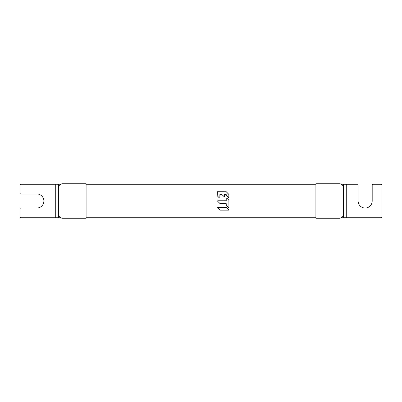 <?xml version="1.0" encoding="UTF-8"?>
<svg xmlns="http://www.w3.org/2000/svg" width="402" height="402" viewBox="0 0 402 402"><rect width="100%" height="100%" fill="white"/><g stroke="black" fill="none" stroke-linecap="round" stroke-linejoin="round"><path stroke-width="0.6" d="M315.907 201L315.907 183.749L340.027 183.749L340.027 218.251L315.907 218.251L315.907 201M228.462 210.145L228.627 209.743L226.341 207.482L217.532 207.608L219.959 210.145L228.462 210.145L228.627 209.749L226.251 207.467L217.748 207.467L217.582 207.864L219.959 210.145L228.462 210.145L228.627 209.743M228.909 207.236L228.889 200.216L226.627 197.925L226.231 198.091L225.994 200.764L217.748 200.764L217.582 201.166L219.869 203.427L226.16 203.512L226.246 205.115L228.763 207.452L228.512 207.402L228.909 207.236L228.512 207.402L228.909 207.236L228.889 200.216L226.627 197.925L226.231 198.091L226.627 197.925L226.231 198.091L226.225 200.578M226.045 203.452L219.869 203.427L217.582 201.166L219.793 203.377M217.582 201.166L217.748 200.764L226.045 200.759M226.225 194.588L226.296 195.417L228.507 197.628L228.909 197.462L228.909 194.498L226.22 191.739L217.251 191.789L217.201 195.734L219.462 198.02L219.864 197.854L220.1 194.402L221.698 194.417L224.241 196.729L224.457 194.467L225.994 194.402L226.296 195.417L228.763 197.678L228.889 194.407L226.22 191.739L217.417 191.719L217.201 195.734L219.462 198.02L219.864 197.859L219.462 198.02M226.04 194.407L224.572 194.407M221.608 194.402L220.05 194.407M226.296 205.191L228.512 207.402L226.246 205.115L226.225 203.633M228.512 197.628L228.909 197.462M221.773 194.467L224.241 196.729L224.391 194.583M223.989 196.684L224.386 196.518M219.864 197.854L219.869 194.583M86.093 201L86.093 218.251L61.973 218.251L61.973 183.749L86.093 183.749L86.093 201M228.838 200.136L226.627 197.925L226.231 198.091M228.838 194.332L226.296 191.789M217.748 207.467L217.582 207.864L219.793 210.075M357.443 184.252L343.373 184.252L343.373 217.748L381.232 217.748A0.668 0.668 0 0 0 381.9 217.08L381.9 184.92A0.668 0.668 0 0 0 381.232 184.252L372.855 184.252A0.668 0.668 0 0 0 372.187 184.92L372.187 201A7.035 7.035 0 0 1 365.152 208.035A7.035 7.035 0 0 1 358.117 201L358.117 184.92A0.668 0.668 0 0 0 357.443 184.252M346.725 184.252L346.725 217.748M55.275 217.748L58.627 217.748L55.275 217.748L55.275 184.252L20.768 184.252A0.668 0.668 0 0 0 20.1 184.92L20.1 193.297A0.668 0.668 0 0 0 20.768 193.965L36.848 193.965A7.035 7.035 0 0 1 43.883 201A7.035 7.035 0 0 1 36.848 208.035L20.768 208.035A0.668 0.668 0 0 0 20.1 208.703L20.1 217.08A0.668 0.668 0 0 0 20.768 217.748L55.275 217.748M58.627 217.748L58.627 184.252L55.275 184.252M340.027 218.251L342.393 217.271L343.373 214.904M340.027 183.749L342.393 184.729L343.373 187.096M86.093 217.748L315.907 217.748M86.093 184.252L315.907 184.252M58.627 214.904L59.607 217.271L61.973 218.251M58.627 187.096L59.607 184.729L61.973 183.749"/></g></svg>
